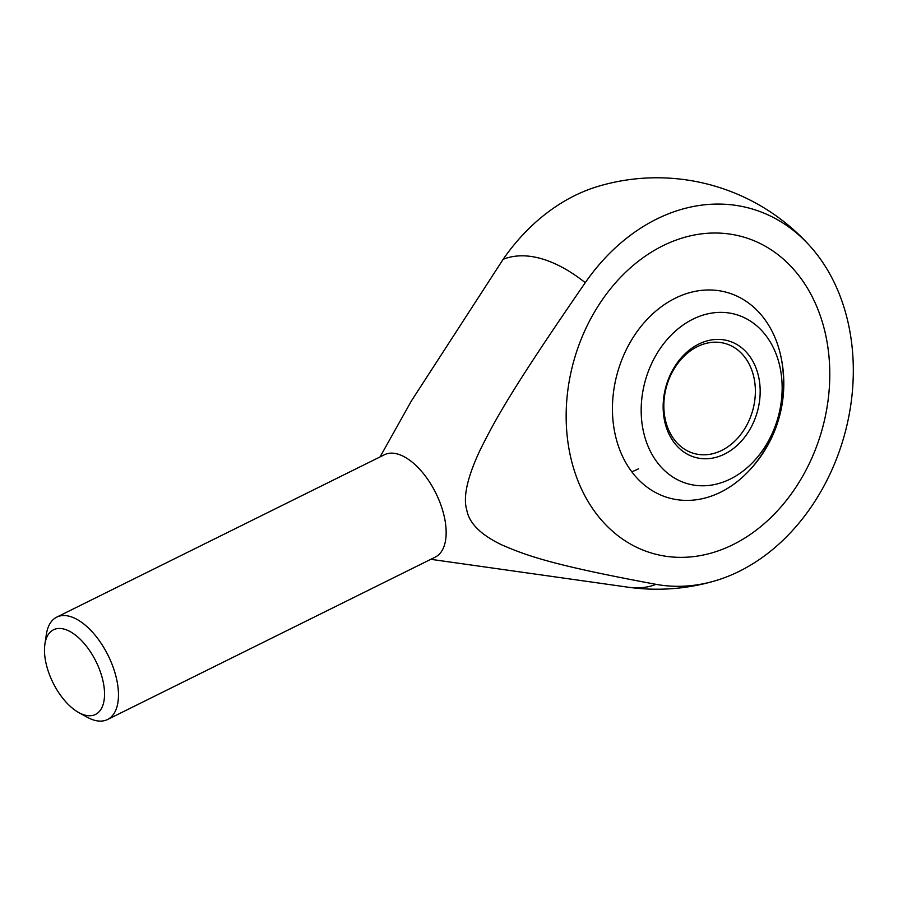 <?xml version="1.0" encoding="UTF-8"?>
<svg xmlns="http://www.w3.org/2000/svg" width="898" height="898" viewBox="0 0 898 898"><rect width="100%" height="100%" fill="white"/><g stroke="black" fill="none" stroke-linecap="round" stroke-linejoin="round"><path stroke-width="1.35" d="M44.9 644.158L46.337 634.516A57.146 28.994 63.6 0 1 56.776 617.117A57.146 28.994 63.6 0 1 69.977 616.432A57.146 28.994 63.6 0 1 112.957 666.72A57.146 28.994 63.6 0 1 107.524 719.523A57.146 28.994 63.6 0 1 94.324 720.218A57.146 28.994 63.6 0 1 87.353 717.289L78.811 712.597A47.246 23.977 63.6 0 1 44.9 644.158A47.246 23.977 63.6 0 1 64.443 629.206A47.246 23.977 63.6 0 1 102.799 680.156A47.246 23.977 63.6 0 1 84.569 715.01A47.246 23.977 63.6 0 1 78.811 712.597M107.524 719.523L435.204 557.142A57.146 28.994 -116.4 0 0 440.649 504.339A57.146 28.994 -116.4 0 0 397.657 454.051A57.146 28.994 -116.4 0 0 384.456 454.736L56.776 617.117M430.816 559.319L628.129 587.202A179.69 91.181 -116.4 0 0 656.011 584.34C552.899 565.19 527.238 555.907 501.656 544.828C480.666 534.748 469.014 523.063 466.724 509.783C462.964 497.223 467.274 477.635 479.655 451.009C495.258 419.523 511.658 389.395 585.26 282.679A179.69 91.181 -116.4 0 0 541.303 258.658A179.69 91.181 -116.4 0 0 503.138 259.32L411.419 400.901L380.067 456.914M585.26 282.679A193.957 151.796 -74.1 0 1 810.411 246.535A193.957 151.796 -74.1 0 1 847.723 320.979A193.957 151.796 -74.1 0 1 715.324 580.759A193.957 151.796 -74.1 0 1 656.011 584.34M662.915 245.738A164.581 128.796 -74.1 0 1 743.005 236.892A164.581 128.796 -74.1 0 1 829.685 380.64A164.581 128.796 -74.1 0 1 733.026 544.637A164.581 128.796 -74.1 0 1 652.936 553.482A164.581 128.796 -74.1 0 1 566.256 409.735A164.581 128.796 -74.1 0 1 662.915 245.738A164.581 128.796 105.9 0 0 566.256 409.735A164.581 128.796 105.9 0 0 652.936 553.482A164.581 128.796 105.9 0 0 733.026 544.637A164.581 128.796 105.9 0 0 829.685 380.64A164.581 128.796 105.9 0 0 743.005 236.892A164.581 128.796 105.9 0 0 662.915 245.738M810.411 246.535A205.721 205.721 0 0 0 598.506 186.245A193.957 151.796 105.9 0 0 503.138 259.32M675.229 298.226A106.783 83.57 -74.1 0 1 780.104 353.049A106.783 83.57 -74.1 0 1 745.621 474.256A106.783 83.57 -74.1 0 1 720.712 492.149A106.783 83.57 -74.1 0 1 615.523 436.046A106.783 83.57 -74.1 0 1 675.229 298.226M631.788 471.798A106.783 83.57 105.9 0 0 638.601 468.79M692.919 319.172A88.004 68.877 -74.1 0 1 779.61 365.407A88.004 68.877 -74.1 0 1 730.4 478.993A88.004 68.877 -74.1 0 1 643.709 432.746A88.004 68.877 -74.1 0 1 692.919 319.172M753.725 376.632A57.146 44.72 105.9 0 0 725.247 343.53A57.146 44.72 105.9 0 0 697.432 346.606A57.146 44.72 105.9 0 0 665.485 420.365A57.146 44.72 105.9 0 0 693.963 453.456A57.146 44.72 105.9 0 0 721.779 450.392A57.146 44.72 105.9 0 0 753.725 376.632M758.428 375.903A60.57 47.403 -74.1 0 1 724.563 454.085A60.57 47.403 -74.1 0 1 664.89 422.262A60.57 47.403 -74.1 0 1 698.756 344.08A60.57 47.403 -74.1 0 1 758.428 375.903M628.129 587.202A205.721 205.721 0 0 0 715.324 580.759M745.621 474.256A126.899 126.899 0 0 0 780.104 353.049"/></g></svg>
